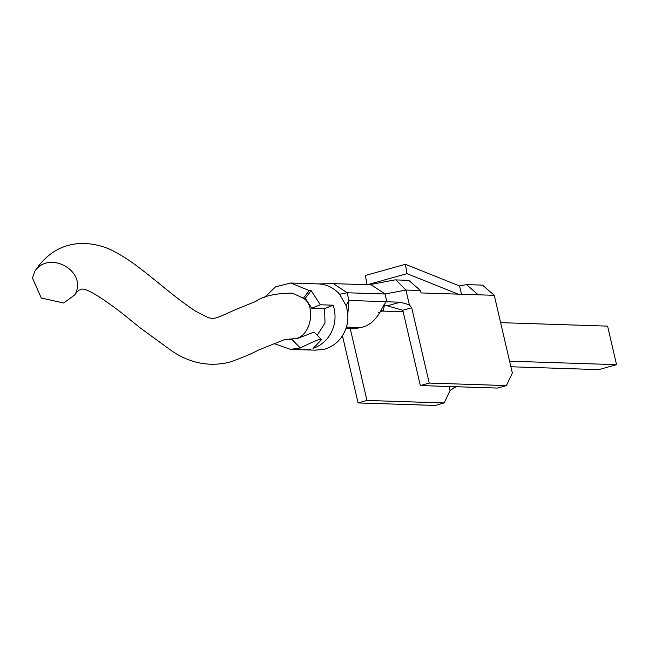 <?xml version="1.0" encoding="UTF-8"?>
<svg xmlns="http://www.w3.org/2000/svg" width="649" height="649" viewBox="0 0 649 649"><rect width="100%" height="100%" fill="white"/><g stroke="black" fill="none" stroke-linecap="round" stroke-linejoin="round"><path stroke-width="0.97" d="M458.153 294.143L407.004 273.667L366.985 284.838L365.411 275.468L405.43 264.297L459.573 285.982L461.496 294.257M407.004 273.667L405.43 264.297M402.81 310.246L420.333 385.555L497.54 388.07L506.431 385.587L429.224 383.072L411.701 307.764L409.357 304.795L400.255 302.207L387.275 305.825L402.81 310.246L411.701 307.764M420.333 385.555L429.224 383.072M315.544 350.103L323.567 349.478C333.943 346.582 341.204 340.125 345.349 330.106C348.472 322.521 348.708 314.359 346.055 305.614L339.662 294.305C333.821 287.775 326.707 284.311 318.302 283.913L290.76 283.013L309.24 290.565L311.163 290.622L305.298 298.305L311.731 308.21L320.355 304.779L333.205 305.192C335.858 313.946 335.622 322.107 332.499 329.684C328.824 338.737 322.366 344.976 313.126 348.391L321.547 339.638L320.2 339.135C315.925 340.547 309.289 343.491 300.276 347.969L290.525 349.365L274.405 343.735M63.683 303.002L74.797 294.865C88.305 271.688 49.421 249.532 34.892 271.168L32.45 278.04L41.293 298.029L63.683 303.002M311.731 308.21L324.581 308.632L333.205 305.192M311.163 290.622L320.355 304.779M34.892 271.168C46.322 253.832 61.266 244.624 79.697 243.553C93.448 243.075 106.193 246.417 117.948 253.572C142.293 266.836 169.357 294.346 195.763 311.269C214.576 320.841 209.676 321.125 234.995 309.849L255.738 301.387C263.299 296.009 275.492 293.251 292.326 293.113L303.367 298.24L309.24 290.565M74.797 294.865C77.304 291.328 79.008 289.714 79.9 290.022C82.821 286.201 96.863 293.916 122.02 313.167L139.543 327.38L171.863 351.004C190.206 363.326 209.481 367.05 229.673 362.174C241.955 357.834 251.682 353.737 258.87 349.892L284.789 339.532L294.906 338.64C310.806 337.253 316.647 305.841 303.367 298.24L305.298 298.305M300.276 347.969L291.945 339.435L288.927 339.362M264.516 297.477L275.557 286.834L290.76 283.013M314.927 332.832L313.548 332.329L297.015 338.648M324.589 308.624L325.003 323.024L317.215 335.209M290.525 349.365L303.383 349.787L310.717 349.065M378.448 312.834L383.34 310.425L384.581 304.543M403.159 311.763L382.732 311.098M500.622 322.65L607.586 326.131L616.55 364.665L598.767 369.63L510.893 366.766M509.587 361.185L616.55 364.665M350.282 328.719L366.977 400.449L358.086 402.932L342.453 335.776M366.977 400.449L444.184 402.964L435.284 405.447L358.086 402.932M444.184 402.964L450.098 390.406L456.166 386.723M345.925 328.581L353.778 328.832L360.803 327.55C369.735 325.903 376.996 319.138 382.602 307.237L386.131 301.785L400.255 302.207M346.404 327.08L360.803 327.55M339.662 294.305L347.15 292.764L333.367 283.637L318.391 283.913M346.055 305.614L348.943 300.471L347.791 314.376M347.15 292.764L348.943 300.471L386.853 301.704L385.06 293.997L347.15 292.764M333.399 283.629L371.309 284.862L385.06 293.997L405.925 290.054L409.357 304.795M395.866 279.914L408.732 280.336L420.447 290.525L421.006 292.934L494.262 295.319L512.345 373.029L506.431 385.587M394.113 280.019L395.866 279.881L405.925 290.054L420.447 290.525M381.304 310.36L383.34 310.425M387.275 305.825L383.429 305.038M494.262 295.319L482.556 285.13L466.485 284.603L459.573 285.982M466.485 284.603L478.199 294.8M453.789 386.642L454.049 387.769M450.098 390.406L449.181 386.488M314.911 332.848L321.547 339.646M304.057 349.811L315.544 350.184M394.121 280.052L369.038 284.789"/></g></svg>
